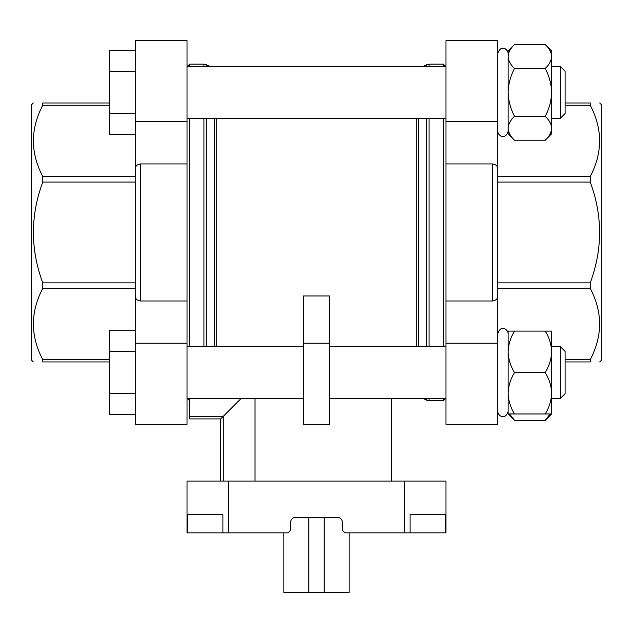 <?xml version="1.0" encoding="UTF-8"?>
<svg xmlns="http://www.w3.org/2000/svg" width="633" height="633" viewBox="0 0 633 633"><rect width="100%" height="100%" fill="white"/><g stroke="black" fill="none" stroke-linecap="round" stroke-linejoin="round"><path stroke-width="0.95" d="M349.131 532.851L349.131 592.409L283.869 592.409L283.869 532.851M228.458 481.056L445.98 481.056L445.98 532.851L344.985 532.851L342.398 530.256L342.398 522.494A5.183 5.183 0 0 0 337.215 517.311L295.785 517.311A5.183 5.183 0 0 0 290.602 522.494L290.602 530.256L288.015 532.851L187.02 532.851L187.02 481.056L228.458 481.056L228.458 532.851M445.6 532.851L445.6 514.724L410.097 514.724L410.097 532.851M222.903 532.851L222.903 514.724L187.4 514.724L187.4 532.851M241.157 398.434L220.688 418.911L220.688 481.056L220.688 418.911L189.615 418.911L189.615 398.434M255.028 398.434L255.028 481.056M329.445 343.205L329.445 295.951L303.555 295.951L303.555 424.332L329.445 424.332L329.445 343.205L303.555 343.205M189.615 346.647L189.615 118.276M189.615 66.489L189.615 64.139L203.929 64.139L203.929 66.489M187.02 300.984L187.02 163.939L140.407 163.939C137.068 164.43 135.343 166.107 135.233 168.971L135.233 424.332L187.02 424.332L187.02 300.984L140.407 300.984C137.076 300.509 135.351 298.823 135.233 295.951M492.593 163.939C495.924 164.414 497.649 166.099 497.767 168.971L497.767 295.951C497.657 298.816 495.932 300.493 492.593 300.984L445.98 300.984L445.98 163.939L492.593 163.939L492.593 300.984M445.98 163.939L445.98 40.591L497.767 40.591L497.767 168.971M497.767 295.951L497.767 424.332L445.98 424.332L445.98 343.205L497.767 343.205M445.98 300.984L445.98 343.205M445.735 398.434L443.385 400.784L443.385 398.434M443.385 346.647L443.385 118.276M443.385 66.489L443.385 64.139L429.071 64.139L426.761 64.685L426.761 66.489M135.233 168.971L135.233 40.591L187.02 40.591L187.02 163.939M109.335 102.981L42.775 102.981C30.305 102.981 30.305 102.981 42.775 102.981C30.305 102.981 30.305 102.981 42.775 102.981L42.775 105.26C30.297 129.021 30.297 152.782 42.775 176.552L42.775 182.051C30.305 215.647 30.305 249.26 42.775 282.872L42.775 288.371C30.297 312.124 30.297 335.894 42.775 359.663L42.775 361.941C30.305 361.941 30.305 361.941 42.775 361.941C30.305 361.941 30.305 361.941 42.775 361.941L109.335 361.941M33.304 361.941L31.65 360.28L31.65 104.643L33.304 102.981M565.095 102.981L590.225 102.981C602.695 102.981 602.695 102.981 590.225 102.981C602.695 102.981 602.695 102.981 590.225 102.981L590.225 105.26C602.703 129.021 602.703 152.782 590.225 176.552L590.225 182.051C602.695 215.647 602.695 249.26 590.225 282.872L590.225 288.371C602.703 312.124 602.703 335.894 590.225 359.663L590.225 361.941C602.695 361.941 602.695 361.941 590.225 361.941C602.695 361.941 602.695 361.941 590.225 361.941L565.095 361.941M599.696 361.941L601.35 360.28L601.35 104.643L599.696 102.981M508.125 411.379C505.261 420.961 497.554 415.604 497.767 411.379C497.554 415.604 505.261 420.961 508.125 411.379L508.125 393.259C508.386 385.988 510.522 379.088 514.534 372.536C510.53 366.08 508.394 359.172 508.125 351.821L508.125 333.694C508.259 329.706 500.972 323.851 497.767 333.694L497.783 333.33M560.332 346.647L560.332 398.434L565.095 393.671L565.095 351.41L560.332 346.647L551.628 346.647L551.628 351.821L551.628 331.106L545.219 331.106C549.23 337.563 551.367 344.471 551.628 351.821C551.367 359.085 549.23 365.993 545.219 372.536C549.23 379.001 551.367 385.901 551.628 393.259L551.628 351.821M560.332 398.434L551.628 398.434L551.628 393.259C551.367 400.523 549.23 407.423 545.219 413.974L551.628 413.974L551.628 393.259M514.534 331.106L508.125 331.106L508.125 351.821C508.386 344.558 510.522 337.65 514.534 331.106L545.219 331.106M545.219 372.536L514.534 372.536M545.219 413.974L514.534 413.974C510.53 407.51 508.394 400.61 508.125 393.259L508.125 351.821M508.125 393.259L508.125 413.974L514.534 413.974M497.783 131.593L497.767 131.229C497.562 135.375 505.142 140.882 508.125 131.229L508.125 128.262C508.386 124.068 510.522 120.088 514.534 116.306C510.546 108.821 508.41 100.853 508.125 92.386C508.41 83.928 510.546 75.96 514.534 68.459C510.53 64.732 508.394 60.744 508.125 56.503L508.125 53.536C508.299 49.501 500.909 43.772 497.767 53.536C500.909 43.772 508.299 49.501 508.125 53.536M560.332 66.489L560.332 118.276L565.095 113.513L565.095 71.252L560.332 66.489L551.628 66.489M514.534 140.225C510.53 136.499 508.394 132.511 508.125 128.262L508.125 133.816L514.534 140.225L545.219 140.225L551.628 133.816L551.628 50.949L545.219 44.539C549.23 48.266 551.367 52.254 551.628 56.503C551.367 60.697 549.23 64.685 545.219 68.459C549.215 75.944 551.351 83.92 551.628 92.386C551.351 100.837 549.215 108.813 545.219 116.306C549.23 120.033 551.367 124.021 551.628 128.262C551.367 132.455 549.23 136.443 545.219 140.225C549.23 136.499 551.367 132.511 551.628 128.262M508.125 128.262L508.125 50.949L514.534 44.539C510.53 48.266 508.394 52.254 508.125 56.503C508.386 52.31 510.522 48.322 514.534 44.539L545.219 44.539M545.219 68.459L514.534 68.459M545.219 116.306L514.534 116.306M551.628 413.974L545.219 420.383L550.164 413.974M545.219 420.383L514.534 420.383L509.589 413.974M135.233 351.608L109.335 351.608L109.335 330.679L135.233 330.679M109.335 351.608L109.335 393.473L135.233 393.473M109.335 393.473L109.335 414.401L135.233 414.401M135.233 71.45L109.335 71.45L109.335 50.521L135.233 50.521M109.335 71.45L109.335 113.315L135.233 113.315M109.335 113.315L109.335 134.243L135.233 134.243M220.688 418.911L189.615 418.911M324.159 517.311L324.159 592.409M308.841 517.311L308.841 592.409M404.542 481.056L404.542 532.851M189.615 416.316L223.275 416.316L223.275 481.056M416.269 346.647L416.269 118.276M216.731 346.647L216.731 118.276M214.413 346.647L214.413 118.276M206.239 346.647L206.239 118.276M206.239 66.489L206.239 64.685L203.929 64.139M203.929 346.647L203.929 118.276M140.407 300.984L140.407 163.939M443.385 400.784L429.071 400.784L429.071 398.434M429.071 346.647L429.071 118.276M429.071 66.489L429.071 64.139M429.071 400.784L426.761 400.238L426.761 398.434M426.761 346.647L426.761 118.276M418.587 346.647L418.587 118.276M445.98 121.718L497.767 121.718M135.233 343.205L187.02 343.205M135.233 121.718L187.02 121.718M42.775 359.663L109.335 359.663M42.775 288.371L135.233 288.371M42.775 282.872L135.233 282.872M42.775 182.051L135.233 182.051M42.775 176.552L135.233 176.552M42.775 105.26L109.335 105.26M590.225 359.663L565.095 359.663M590.225 288.371L497.767 288.371M590.225 282.872L497.767 282.872M590.225 182.051L497.767 182.051M590.225 176.552L497.767 176.552M590.225 105.26L565.095 105.26M391.598 398.434L391.598 481.056M209.839 66.489L206.239 64.685M445.98 66.489L187.02 66.489M445.98 118.276L187.02 118.276M445.98 346.647L329.445 346.647M303.555 346.647L187.02 346.647M445.98 398.434L329.445 398.434M303.555 398.434L187.02 398.434M445.735 66.489L443.385 64.139M423.16 398.434L426.761 400.238M423.16 66.489L426.761 64.685M187.265 398.434L189.615 400.784M187.265 66.489L189.615 64.139M560.332 118.276L551.628 118.276M508.125 413.974L514.534 420.383"/></g></svg>
